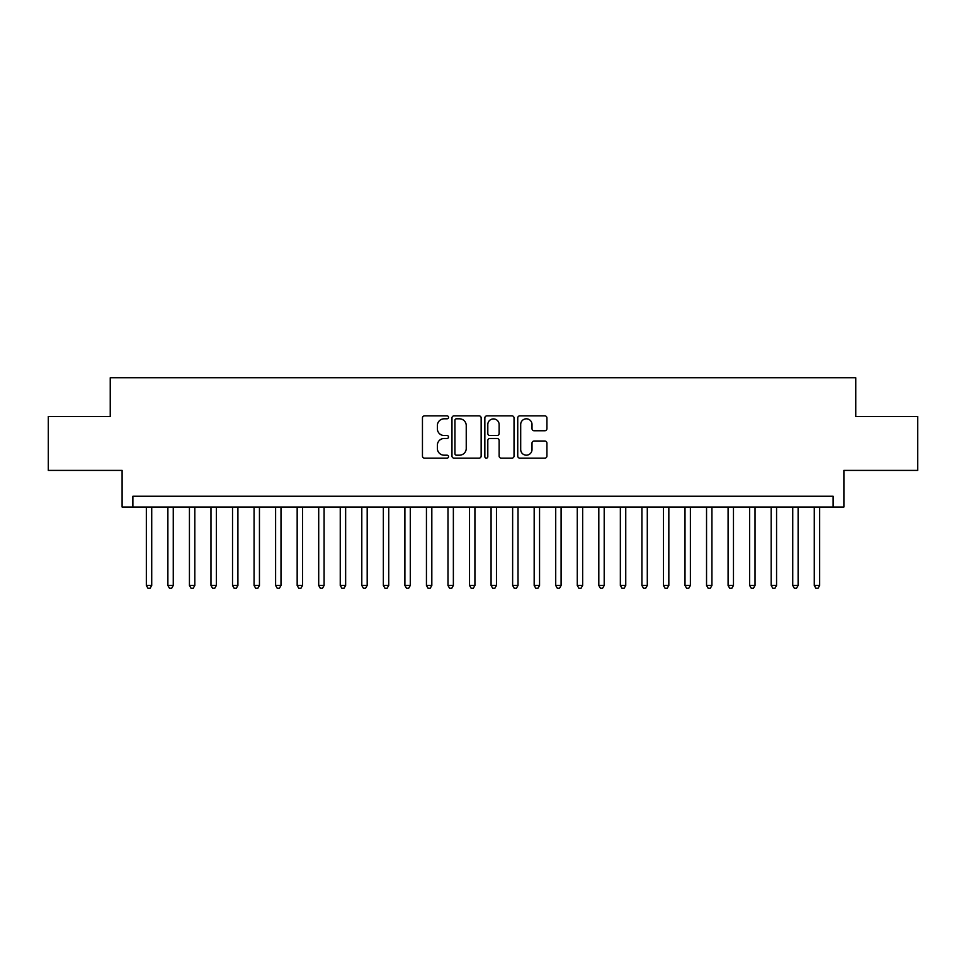 <?xml version="1.0" encoding="UTF-8"?>
<svg xmlns="http://www.w3.org/2000/svg" width="966" height="966" viewBox="0 0 966 966"><rect width="100%" height="100%" fill="white"/><g stroke="black" fill="none" stroke-linecap="round" stroke-linejoin="round"><path stroke-width="1.45" d="M448.526 417.324A1.485 1.485 0 0 0 447.041 415.851L424.569 415.851A2.113 2.113 0 0 0 422.456 417.964L422.456 456.037A2.113 2.113 0 0 0 424.569 458.15L447.041 458.15A1.485 1.485 0 0 0 448.526 456.664A1.485 1.485 0 0 0 447.041 455.191L444.143 455.191A6.762 6.762 0 0 1 437.369 448.417L437.369 445.241A6.762 6.762 0 0 1 444.143 438.479L447.041 438.479A1.485 1.485 0 0 0 448.526 436.994A1.485 1.485 0 0 0 447.041 435.521L444.143 435.521A6.762 6.762 0 0 1 437.369 428.747L437.369 425.583A6.762 6.762 0 0 1 444.143 418.809L447.041 418.809A1.485 1.485 0 0 0 448.526 417.324M544.812 430.764A2.113 2.113 0 0 0 546.925 428.638L546.925 417.964A2.113 2.113 0 0 0 544.812 415.851L519.853 415.851A2.113 2.113 0 0 0 517.74 417.964L517.74 456.037A2.113 2.113 0 0 0 519.853 458.15L544.812 458.15A2.113 2.113 0 0 0 546.925 456.037L546.925 443.128A2.113 2.113 0 0 0 544.812 441.015L534.126 441.015A2.113 2.113 0 0 0 532.012 443.128L532.012 449.528A5.663 5.663 0 0 1 526.361 455.191A5.663 5.663 0 0 1 520.698 449.528L520.698 424.472A5.663 5.663 0 0 1 526.361 418.809A5.663 5.663 0 0 1 532.012 424.472L532.012 428.638A2.113 2.113 0 0 0 534.126 430.764L544.812 430.764M833.127 507.029L843.898 507.029L843.898 470.394L917.7 470.394L917.7 416.527L855.755 416.527L855.755 377.742L110.245 377.742L110.245 416.527L48.3 416.527L48.3 470.394L122.102 470.394L122.102 507.029L833.127 507.029L833.127 496.246L132.873 496.246L132.873 507.029M481.153 417.964A2.113 2.113 0 0 0 479.039 415.851L454.08 415.851A2.113 2.113 0 0 0 451.967 417.964L451.967 456.037A2.113 2.113 0 0 0 454.08 458.15L479.039 458.15A2.113 2.113 0 0 0 481.153 456.037L481.153 417.964M486.961 415.851L511.92 415.851A2.113 2.113 0 0 1 514.033 417.964L514.033 456.037A2.113 2.113 0 0 1 511.92 458.15L501.245 458.15A2.113 2.113 0 0 1 499.132 456.037L499.132 440.593A2.113 2.113 0 0 0 497.007 438.479L489.931 438.479A2.113 2.113 0 0 0 487.806 440.593L487.806 456.664A1.485 1.485 0 0 1 486.333 458.15A1.485 1.485 0 0 1 484.847 456.664L484.847 417.964A2.113 2.113 0 0 1 486.961 415.851M456.399 418.809A1.485 1.485 0 0 0 454.926 420.295L454.926 453.706A1.485 1.485 0 0 0 456.399 455.191L459.466 455.191A6.762 6.762 0 0 0 466.24 448.417L466.24 425.583A6.762 6.762 0 0 0 459.466 418.809L456.399 418.809M499.132 424.569A5.663 5.663 0 0 0 493.469 418.918A5.663 5.663 0 0 0 487.806 424.569L487.806 433.408A2.113 2.113 0 0 0 489.931 435.521L497.007 435.521A2.113 2.113 0 0 0 499.132 433.408L499.132 424.569M146.337 507.029L146.337 585.456L151.722 585.456L151.722 507.029M151.722 585.456L150.104 588.258L147.955 588.258L146.337 585.456M167.879 507.029L167.879 585.456L173.264 585.456L173.264 507.029M173.264 585.456L171.658 588.258L169.497 588.258L167.879 585.456M189.433 507.029L189.433 585.456L194.818 585.456L194.818 507.029M194.818 585.456L193.2 588.258L191.051 588.258L189.433 585.456M210.974 507.029L210.974 585.456L216.36 585.456L216.36 507.029M216.36 585.456L214.742 588.258L212.592 588.258L210.974 585.456M232.528 507.029L232.528 585.456L237.914 585.456L237.914 507.029M237.914 585.456L236.296 588.258L234.134 588.258L232.528 585.456M254.07 507.029L254.07 585.456L259.456 585.456L259.456 507.029M259.456 585.456L257.837 588.258L255.688 588.258L254.07 585.456M275.612 507.029L275.612 585.456L280.997 585.456L280.997 507.029M280.997 585.456L279.391 588.258L277.23 588.258L275.612 585.456M297.166 507.029L297.166 585.456L302.551 585.456L302.551 507.029M302.551 585.456L300.933 588.258L298.772 588.258L297.166 585.456M318.708 507.029L318.708 585.456L324.093 585.456L324.093 507.029M324.093 585.456L322.475 588.258L320.326 588.258L318.708 585.456M340.249 507.029L340.249 585.456L345.647 585.456L345.647 507.029M345.647 585.456L344.029 588.258L341.867 588.258L340.249 585.456M361.803 507.029L361.803 585.456L367.189 585.456L367.189 507.029M367.189 585.456L365.571 588.258L363.421 588.258L361.803 585.456M383.345 507.029L383.345 585.456L388.73 585.456L388.73 507.029M388.73 585.456L387.112 588.258L384.963 588.258L383.345 585.456M404.899 507.029L404.899 585.456L410.284 585.456L410.284 507.029M410.284 585.456L408.666 588.258L406.505 588.258L404.899 585.456M426.441 507.029L426.441 585.456L431.826 585.456L431.826 507.029M431.826 585.456L430.208 588.258L428.059 588.258L426.441 585.456M447.983 507.029L447.983 585.456L453.368 585.456L453.368 507.029M453.368 585.456L451.762 588.258L449.601 588.258L447.983 585.456M469.536 507.029L469.536 585.456L474.922 585.456L474.922 507.029M474.922 585.456L473.304 588.258L471.154 588.258L469.536 585.456M491.078 507.029L491.078 585.456L496.464 585.456L496.464 507.029M496.464 585.456L494.846 588.258L492.696 588.258L491.078 585.456M512.632 507.029L512.632 585.456L518.018 585.456L518.018 507.029M518.018 585.456L516.399 588.258L514.238 588.258L512.632 585.456M534.174 507.029L534.174 585.456L539.559 585.456L539.559 507.029M539.559 585.456L537.941 588.258L535.792 588.258L534.174 585.456M555.716 507.029L555.716 585.456L561.101 585.456L561.101 507.029M561.101 585.456L559.495 588.258L557.334 588.258L555.716 585.456M577.27 507.029L577.27 585.456L582.655 585.456L582.655 507.029M582.655 585.456L581.037 588.258L578.888 588.258L577.27 585.456M598.811 507.029L598.811 585.456L604.197 585.456L604.197 507.029M604.197 585.456L602.579 588.258L600.429 588.258L598.811 585.456M620.353 507.029L620.353 585.456L625.751 585.456L625.751 507.029M625.751 585.456L624.133 588.258L621.971 588.258L620.353 585.456M641.907 507.029L641.907 585.456L647.292 585.456L647.292 507.029M647.292 585.456L645.674 588.258L643.525 588.258L641.907 585.456M663.449 507.029L663.449 585.456L668.834 585.456L668.834 507.029M668.834 585.456L667.228 588.258L665.067 588.258L663.449 585.456M685.003 507.029L685.003 585.456L690.388 585.456L690.388 507.029M690.388 585.456L688.77 588.258L686.609 588.258L685.003 585.456M706.544 507.029L706.544 585.456L711.93 585.456L711.93 507.029M711.93 585.456L710.312 588.258L708.163 588.258L706.544 585.456M728.086 507.029L728.086 585.456L733.472 585.456L733.472 507.029M733.472 585.456L731.866 588.258L729.704 588.258L728.086 585.456M749.64 507.029L749.64 585.456L755.026 585.456L755.026 507.029M755.026 585.456L753.408 588.258L751.258 588.258L749.64 585.456M771.182 507.029L771.182 585.456L776.567 585.456L776.567 507.029M776.567 585.456L774.949 588.258L772.8 588.258L771.182 585.456M792.736 507.029L792.736 585.456L798.121 585.456L798.121 507.029M798.121 585.456L796.503 588.258L794.342 588.258L792.736 585.456M814.278 507.029L814.278 585.456L819.663 585.456L819.663 507.029M819.663 585.456L818.045 588.258L815.896 588.258L814.278 585.456"/></g></svg>
